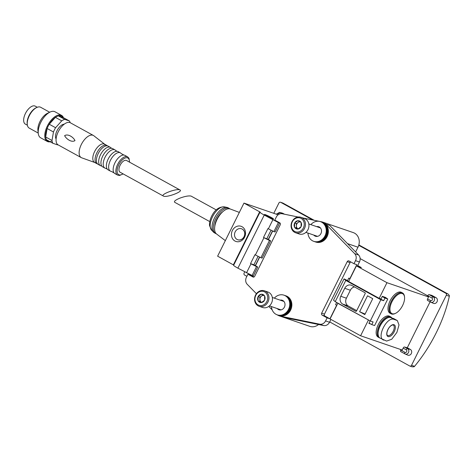 <?xml version="1.0" encoding="UTF-8"?>
<svg xmlns="http://www.w3.org/2000/svg" width="473" height="473" viewBox="0 0 473 473"><rect width="100%" height="100%" fill="white"/><g stroke="black" fill="none" stroke-linecap="round" stroke-linejoin="round"><path stroke-width="0.71" d="M209.776 221.612L174.714 202.302C173.727 201.386 175.442 200.002 179.846 198.157C184.925 196.301 188.662 195.603 191.068 196.07L216.226 209.9M233.739 265.069L217.621 256.177L243.967 203.094L278.118 214.807M273.784 213.323L278.899 203.023A1.484 1.289 108.9 0 1 280.69 202.32L312.813 220.01M358.735 245.304L445.85 293.284A1.484 1.289 108.9 0 1 446.323 295.235L411.54 365.304A1.484 1.289 108.9 0 1 409.748 366.007L329.693 321.918M246.894 276.315L244.588 275.044A1.484 1.289 108.9 0 1 244.115 273.092L244.701 271.91M284.504 214.222L282.866 213.317A3.122 2.702 -71.1 0 0 282.334 213.11L279.584 212.377L276.273 214.18M360.136 258.583L427.693 295.791M430.596 302.117L427.604 300.467A1.484 0.733 -61.2 0 1 427.574 300.45A1.484 0.733 -61.2 0 1 427.586 298.912L428.556 296.961L427.421 296.34L427.728 295.72A1.484 0.733 -61.2 0 1 429.064 294.626L431.849 295.377L436.035 297.677A3.122 2.702 -71.1 0 1 437.087 301.65A3.122 2.702 -71.1 0 1 433.487 303.359A3.122 2.702 -71.1 0 1 433.268 303.252M430.081 301.833L407.288 347.756L404.504 347.005L407.56 348.69L410.345 349.435L407.288 347.756M407.578 355.01A3.122 2.702 -71.1 0 0 407.791 355.117A3.122 2.702 -71.1 0 0 411.392 353.402A3.122 2.702 -71.1 0 0 410.345 349.435M404.504 347.005A1.484 0.733 -61.2 0 0 403.167 348.098L402.204 350.044L360.603 335.771L330.059 318.95L337.834 303.294L369.307 320.434M252.02 275.641L256.502 266.612L257.708 267.026L253.232 276.055L237.895 268.161A10.104 0.757 -153.6 0 1 233.621 265.306L259.973 212.223A10.104 0.757 -153.6 0 1 260.292 212.188L243.967 203.094M428.556 296.961L386.955 282.688L356.411 265.867L361.331 267.558L357.677 265.542M356.411 265.867L348.636 281.53L379.18 298.351L386.955 282.688M379.18 298.351L381.007 298.977L382.326 296.323L385.418 297.381L387.777 299.019L374.598 325.56L371.79 324.596L373.108 321.942L370.294 320.978L380.836 299.746L345.769 280.43L344.054 278.904L347.56 280.542M370.797 324.052L368.887 323.396L370.134 320.889M360.603 335.771L368.378 320.115M379.76 337.923A11.884 5.877 -61.2 0 1 379.234 337.692L378.104 337.072A11.884 5.877 -61.2 0 1 378.69 323.828A11.884 5.877 -61.2 0 1 389.569 316.248L390.704 316.875A11.884 5.877 -61.2 0 1 391.827 317.945M395.582 313.309L395.038 313.569A11.884 5.877 -61.2 0 1 391.094 313.806L389.959 313.185A11.884 5.877 -61.2 0 1 390.55 299.941A11.884 5.877 -61.2 0 1 401.429 292.361L402.558 292.982A11.884 5.877 -61.2 0 1 404.468 296.447L404.539 297.044A11.293 5.581 -61.2 0 1 402.618 305.475A11.293 5.581 -61.2 0 1 395.582 313.309A11.293 5.581 -61.2 0 1 390.006 308.189A11.293 5.581 -61.2 0 1 397.231 295.069A11.293 5.581 -61.2 0 1 404.539 297.044M266.63 215.895A5.049 0.378 -153.6 0 1 264.496 214.47A5.049 0.378 -153.6 0 1 269.19 216.38A5.049 0.378 -153.6 0 1 273.548 218.964A5.049 0.378 -153.6 0 1 266.63 215.895M276.362 220.962L279.584 222.972L278.372 222.558L264.241 215.079A10.104 0.757 -153.6 0 1 259.973 212.223M448.227 294.129L358.847 244.908L448.227 294.129L449.35 295.554L449.332 296.269A89.143 44.072 -61.2 0 1 414.549 366.339L411.54 365.304M386.618 341.08L380.008 338.071A11.589 5.729 118.8 0 1 380.345 325.595A11.589 5.729 118.8 0 1 390.739 317.572L393.548 318.536A11.589 5.729 118.8 0 1 394.003 318.737L397.314 320.558L399.005 324.969L396.888 332.418L391.745 339.236L386.618 341.08M394.204 331.721A6.646 3.287 -61.2 0 1 386.938 335.245A6.646 3.287 -61.2 0 1 392.04 324.957A6.646 3.287 -61.2 0 1 394.204 331.721M383.804 340.117C375.976 338.065 386.855 316.124 394.08 319.411L397.314 320.558M382.219 296.541L384.963 298.055L383.65 300.71L379.665 298.516M348.678 281.447L347.448 280.773L348.767 278.118L349.996 278.798M383.792 296.825L385.288 297.647M338.763 303.607L337.834 303.294M272.507 230.895L268.28 239.415L263.496 237.476L269.48 240.473L270.686 240.887L268.28 239.415M269.48 240.473L260.919 257.72L262.125 258.14L270.686 240.887M259.529 257.034L255.302 265.554L253.889 264.779L258.087 256.319M257.708 267.026L255.302 265.554M278.372 222.558L273.897 231.581L275.103 231.995L279.584 222.972M273.897 231.581L268.362 228.837L272.838 219.809M246.492 272.891L250.968 263.869L256.502 266.612M260.919 257.72L255.385 254.977L263.946 237.73M255.385 254.977L254.929 254.728L250.519 263.621L250.968 263.869M268.362 228.837L267.907 228.589L263.496 237.476M242.04 226.715A8.017 6.941 -71.1 0 0 231.427 234.543A8.017 6.941 -71.1 0 0 241.993 240.361A8.017 6.941 -71.1 0 0 242.04 226.715M266.867 238.634L271.064 230.18M253.889 264.779L250.519 263.621M384.963 298.055L387.777 299.019M348.767 278.118L350.103 278.579M336.681 302.466L335.588 304.659L336.817 305.339M369.041 323.083L371.79 324.596M383.65 300.71L380.836 299.746M370.294 320.978L335.227 301.662L333.512 300.136L344.054 278.904M365.02 292.722L351.894 285.497A5.942 5.144 108.9 0 0 351.191 285.184A5.942 5.144 108.9 0 0 344.734 288.311L340.785 296.275A5.942 5.144 108.9 0 0 342.677 304.074L355.797 311.305A0.597 0.514 108.9 0 0 356.512 311.021L365.209 293.502A0.597 0.514 108.9 0 0 365.02 292.722M359.622 311.719L364.825 314.586L372.73 298.658L367.527 295.796L359.622 311.719L365.091 314.06M335.227 301.662L345.769 280.43M356.707 310.637L348.294 306.001A5.942 5.144 108.9 0 1 346.407 298.203L350.357 290.239A5.942 5.144 108.9 0 1 354.519 286.94M242.182 229.08A5.794 5.02 -71.1 0 0 241.49 228.778A5.794 5.02 -71.1 0 0 234.862 232.627A5.794 5.02 -71.1 0 0 237.73 239.74A5.794 5.02 -71.1 0 0 244.204 236.293A5.794 5.02 -71.1 0 0 242.182 229.08M237.795 239.758A5.794 5.02 -71.1 0 0 237.86 239.781A5.794 5.02 -71.1 0 0 244.328 236.334A5.794 5.02 -71.1 0 0 242.306 229.127A5.794 5.02 -71.1 0 0 241.62 228.82A5.794 5.02 -71.1 0 0 241.555 228.796M391.094 313.806A11.884 5.877 -61.2 0 1 391.679 300.562A11.884 5.877 -61.2 0 1 402.558 292.982M378.098 333.075A11.293 5.581 -61.2 0 1 382.704 321.599A11.293 5.581 -61.2 0 1 390.716 317.566L394.08 319.411M379.234 337.692A11.884 5.877 -61.2 0 1 379.819 324.448A11.884 5.877 -61.2 0 1 390.704 316.875M411.971 366.77L413.976 366.812L414.549 366.339M314.143 220.288L282.753 203.029M404.906 353.869L400.785 351.599A1.484 0.733 -61.2 0 1 400.749 351.587A1.484 0.733 -61.2 0 1 400.761 350.044L400.974 349.624M229.979 208.912A14.261 7.054 118.8 0 0 229.37 208.492L228.128 207.807A14.261 7.054 118.8 0 0 227.105 207.434A14.261 7.054 118.8 0 0 214.5 217.982A14.261 7.054 118.8 0 0 213.506 232.131A14.261 7.054 118.8 0 0 214.364 232.793L215.611 233.479A14.261 7.054 118.8 0 0 216.291 233.763M229.37 208.492A14.261 7.054 118.8 0 0 215.747 218.668A14.261 7.054 118.8 0 0 215.611 233.479M222.884 211.632A11.884 5.877 118.8 0 0 216.871 219.058A11.884 5.877 118.8 0 0 214.801 226.313M239.344 212.412L230.274 209.013A14.279 7.06 118.8 0 0 217.095 219.413A14.279 7.06 118.8 0 0 216.533 233.964L225.337 240.633M298.138 217.012L282.215 213.755A5.942 5.144 -71.1 0 0 276.315 217.036L274.795 220.099L279.774 222.836A1.484 1.289 -71.1 0 1 280.247 224.787L254.687 276.279A1.484 1.289 -71.1 0 1 252.895 276.983L253.262 277.107M256.413 293.709L247.208 284.279A5.942 5.144 -71.1 0 1 246.398 277.302L247.917 274.239L252.895 276.983M268.788 306.398L272.17 309.862M277.279 314.87A10.696 9.265 -71.1 0 0 279.236 315.852A10.696 9.265 -71.1 0 0 280.229 316.124L319.689 324.194A5.942 5.144 -71.1 0 0 325.59 320.913L327.109 317.856L329.918 318.82L336.658 305.245M302.915 217.988L321.675 221.825A10.696 9.265 -71.1 0 1 322.669 222.097A10.696 9.265 -71.1 0 1 325.891 224.149L354.697 253.676A5.942 5.144 -71.1 0 1 355.507 260.647L353.987 263.709L349.009 260.966A1.484 1.289 -71.1 0 0 347.217 261.67L321.658 313.161A1.484 1.289 -71.1 0 0 322.131 315.113L327.109 317.856M247.917 274.239L253.977 276.995M272.685 230.978L268.445 239.515M259.707 257.123L255.467 265.66M353.987 263.709L356.796 264.673L349.925 278.514M280.229 316.124L284.167 317.478L323.621 325.542A5.942 5.144 -71.1 0 0 329.521 322.267L330.929 319.429M357.357 266.193L359.439 262.001A5.942 5.144 -71.1 0 0 358.629 255.024L329.823 225.497L325.891 224.149M355.631 251.949L357.978 247.213A10.696 9.265 -71.1 0 0 353.307 232.61L322.669 222.097M279.236 315.852L309.868 326.364A10.696 9.265 -71.1 0 0 318.536 324.508M283.794 301.283A4.754 4.115 -71.1 0 0 283.498 301.295M320.292 227.767A4.754 4.115 -71.1 0 0 319.996 227.773M350.735 261.918A1.484 1.289 -71.1 0 0 350.026 262.639L324.466 314.125A1.484 1.289 -71.1 0 0 324.939 316.076L329.918 318.82M255.798 295.353A7.278 6.303 108.9 0 1 266.908 294.301A7.278 6.303 108.9 0 1 261.321 305.564A7.278 6.303 108.9 0 1 255.798 295.353M264.626 295.986L264.537 295.938A4.233 3.666 108.9 0 0 261.445 294.236L261.273 294.253A4.233 3.666 108.9 0 0 258.163 296.541L258.081 296.719A4.233 3.666 108.9 0 0 258.063 300.716L258.152 300.869A4.233 3.666 108.9 0 0 261.244 302.578L261.415 302.56A4.233 3.666 108.9 0 0 264.525 300.266L264.608 300.095A4.233 3.666 108.9 0 0 264.626 296.098L264.626 295.986M261.445 294.236L264.537 295.938M264.626 296.098L264.608 300.095M264.525 300.266L261.415 302.56M261.244 302.578L258.152 300.869M258.063 300.716L258.081 296.719M258.163 296.541L261.273 294.253M264.419 290.818L267.907 292.018A8.171 7.077 108.9 0 1 271.951 302.046A8.171 7.077 108.9 0 1 262.604 307.48L259.115 306.279A8.171 7.077 108.9 0 1 255.544 295.122A8.171 7.077 108.9 0 1 264.419 290.818A8.171 7.077 108.9 0 1 268.457 300.846A8.171 7.077 108.9 0 1 259.115 306.279M261.67 302.43L258.063 300.822M259.89 301.449L259.908 297.233L258.081 296.606M259.908 297.233L262.929 295.004M261.675 302.43A3.713 3.216 108.9 0 1 261.522 302.348A3.713 3.216 108.9 0 1 259.896 299.344A3.713 3.216 108.9 0 1 261.545 296.027A3.713 3.216 108.9 0 1 263.591 295.371M292.296 221.831A7.278 6.303 108.9 0 1 303.406 220.779A7.278 6.303 108.9 0 1 297.813 232.042A7.278 6.303 108.9 0 1 292.296 221.831M301.118 222.47L301.035 222.422A4.233 3.666 108.9 0 0 297.937 220.714L297.765 220.731A4.233 3.666 108.9 0 0 294.661 223.025L294.573 223.197A4.233 3.666 108.9 0 0 294.561 227.194L294.644 227.353A4.233 3.666 108.9 0 0 297.742 229.056L297.913 229.038A4.233 3.666 108.9 0 0 301.017 226.75L301.106 226.573A4.233 3.666 108.9 0 0 301.118 222.576L301.118 222.47M297.937 220.714L301.035 222.422M301.118 222.576L301.106 226.573M301.017 226.75L297.913 229.038M297.742 229.056L294.644 227.353M294.561 227.194L294.573 223.197M294.661 223.025L297.765 220.731M300.911 217.302L304.405 218.502A8.171 7.077 108.9 0 1 308.449 228.524A8.171 7.077 108.9 0 1 299.102 233.958L295.607 232.757A8.171 7.077 108.9 0 1 292.036 221.606A8.171 7.077 108.9 0 1 300.911 217.302A8.171 7.077 108.9 0 1 304.955 227.33A8.171 7.077 108.9 0 1 295.607 232.757M296.388 227.933L296.394 225.822A3.713 3.216 108.9 0 0 298.02 228.831A3.713 3.216 108.9 0 0 298.173 228.908L294.561 227.306M296.4 223.717L298.043 222.505A3.713 3.216 108.9 0 0 296.394 225.822L296.4 223.717L294.573 223.09M300.083 221.849A3.713 3.216 108.9 0 0 298.043 222.505L299.421 221.482M319.399 227.052A5.02 4.352 -71.1 0 0 318.051 227.111A5.02 4.352 -71.1 0 1 319.399 227.052M315.154 235.542A5.02 4.352 -71.1 0 0 316.189 236.411A5.02 4.352 -71.1 0 1 315.154 235.542M319.718 227.265A5.02 4.352 -71.1 0 0 318.749 227.347M315.858 235.779A5.02 4.352 -71.1 0 0 316.573 236.447M307.947 233.065A10.4 9.005 -71.1 0 0 312.482 240.781A10.4 9.005 -71.1 0 0 313.717 241.331L315.124 241.809A10.4 9.005 -71.1 0 0 327.014 234.898A10.4 9.005 -71.1 0 0 321.871 222.139L322.574 222.381A10.4 9.005 -71.1 0 1 327.718 235.14A10.4 9.005 -71.1 0 1 315.822 242.052L315.124 241.809A10.4 9.005 -71.1 0 0 327.014 234.898A10.4 9.005 -71.1 0 0 321.871 222.139L321.173 221.896A10.4 9.005 -71.1 0 1 326.317 234.655A10.4 9.005 -71.1 0 1 314.421 241.573A10.4 9.005 -71.1 0 0 326.317 234.655A10.4 9.005 -71.1 0 0 321.173 221.896L320.469 221.654A10.4 9.005 -71.1 0 0 310.844 224.634M282.907 300.574A5.02 4.352 -71.1 0 0 281.553 300.627A5.02 4.352 -71.1 0 1 282.907 300.574M278.662 309.058A5.02 4.352 -71.1 0 0 279.691 309.933A5.02 4.352 -71.1 0 1 278.662 309.058M283.226 300.781A5.02 4.352 -71.1 0 0 282.257 300.869M279.366 309.301A5.02 4.352 -71.1 0 0 280.075 309.963M271.455 306.587A10.4 9.005 -71.1 0 0 275.984 314.303A10.4 9.005 -71.1 0 0 277.219 314.847L278.627 315.331A10.4 9.005 -71.1 0 0 290.523 308.42A10.4 9.005 -71.1 0 0 285.379 295.655L286.082 295.897A10.4 9.005 -71.1 0 1 291.226 308.656A10.4 9.005 -71.1 0 1 279.33 315.574L278.627 315.331A10.4 9.005 -71.1 0 0 290.523 308.42A10.4 9.005 -71.1 0 0 285.379 295.655L284.675 295.418A10.4 9.005 -71.1 0 1 289.819 308.177A10.4 9.005 -71.1 0 1 277.923 315.089A10.4 9.005 -71.1 0 0 289.819 308.177A10.4 9.005 -71.1 0 0 284.675 295.418L283.971 295.176A10.4 9.005 -71.1 0 0 274.346 298.156M315.568 236.216A5.02 4.352 -71.1 0 0 315.822 236.346A5.02 4.352 -71.1 0 1 315.568 236.216A5.02 4.352 -71.1 0 1 314.45 235.3A5.02 4.352 -71.1 0 0 315.568 236.216M319.068 226.88A5.02 4.352 -71.1 0 0 317.348 226.869A5.02 4.352 -71.1 0 1 319.068 226.88M279.07 309.738A5.02 4.352 -71.1 0 0 279.324 309.862A5.02 4.352 -71.1 0 1 279.07 309.738A5.02 4.352 -71.1 0 1 277.958 308.816A5.02 4.352 -71.1 0 0 279.07 309.738M282.57 300.402A5.02 4.352 -71.1 0 0 280.85 300.385A5.02 4.352 -71.1 0 1 282.57 300.402M313.753 235.057A5.02 4.352 -71.1 0 0 314.864 235.98A5.02 4.352 -71.1 0 0 315.461 236.24A5.02 4.352 -71.1 0 0 321.208 232.905A5.02 4.352 -71.1 0 0 318.719 226.744A5.02 4.352 -71.1 0 0 316.644 226.626M313.717 241.331A10.4 9.005 -71.1 0 0 325.613 234.413A10.4 9.005 -71.1 0 0 320.469 221.654M277.255 308.579A5.02 4.352 -71.1 0 0 278.372 309.496A5.02 4.352 -71.1 0 0 278.969 309.762A5.02 4.352 -71.1 0 0 284.711 306.421A5.02 4.352 -71.1 0 0 282.227 300.26A5.02 4.352 -71.1 0 0 280.146 300.148M277.219 314.847A10.4 9.005 -71.1 0 0 289.115 307.935A10.4 9.005 -71.1 0 0 283.971 295.176M163.398 196.07L120.053 172.202A6.687 3.305 -61.2 0 1 120.248 165A6.687 3.305 -61.2 0 1 126.244 160.371A6.687 3.305 -61.2 0 1 126.504 160.489L179.752 189.844C176.269 188.343 159.957 194.563 163.404 196.07L163.646 196.177C167.123 197.673 183.441 191.459 179.994 189.945M57.96 144.779A14.261 7.054 -61.2 0 1 57.594 144.886L52.899 143.278A14.261 7.054 -61.2 0 1 52 140.475L53.467 131.991A14.261 7.054 -61.2 0 1 55.583 127.722L61.744 120.852A14.261 7.054 -61.2 0 1 64.76 119.391L69.454 120.999A14.261 7.054 -61.2 0 1 70.14 122.667M56.092 138.985A8.768 4.334 -61.2 0 1 57.381 130.045A8.768 4.334 -61.2 0 1 64.239 124.18M69.454 120.999L63.116 117.511L58.421 115.903A14.261 7.054 -61.2 0 1 61.165 115.909A14.261 7.054 -61.2 0 1 63.116 117.511M64.76 119.391L58.421 115.903A14.261 7.054 -61.2 0 0 55.406 117.363L49.251 124.233A14.261 7.054 -61.2 0 1 55.406 117.363L61.744 120.852M52.899 143.278L46.567 139.789A14.261 7.054 -61.2 0 1 45.668 136.987A14.261 7.054 -61.2 0 1 47.134 128.502A14.261 7.054 -61.2 0 1 49.251 124.233L55.583 127.722M52 140.475L45.668 136.987L47.134 128.502L53.467 131.991M123.163 173.91L119.533 175.483L117.588 175.081L114.868 173.585A10.4 5.144 -61.2 0 1 114.064 172.899A10.4 5.144 -61.2 0 1 115.382 161.997A10.4 5.144 -61.2 0 1 123.896 155.049A10.4 5.144 -61.2 0 1 124.5 155.185A10.4 5.144 -61.2 0 1 124.902 155.363L127.621 156.859L128.999 158.284L129.614 162.198M114.064 172.899L111.35 171.403A10.4 5.144 -61.2 0 1 110.345 171.09A10.4 5.144 -61.2 0 1 110.647 159.898A10.4 5.144 -61.2 0 1 119.976 152.69A10.4 5.144 -61.2 0 1 120.379 152.874A10.4 5.144 -61.2 0 1 121.183 153.559L123.896 155.049M110.345 171.09L108.081 169.848A10.4 5.144 -61.2 0 1 107.276 169.163A10.4 5.144 -61.2 0 1 108.595 158.254A10.4 5.144 -61.2 0 1 117.109 151.313A10.4 5.144 -61.2 0 1 117.712 151.449A10.4 5.144 -61.2 0 1 118.12 151.626L120.379 152.874M107.276 169.163L105.922 168.412A10.4 5.144 -61.2 0 1 104.917 168.104A10.4 5.144 -61.2 0 1 105.219 156.906A10.4 5.144 -61.2 0 1 114.543 149.704A10.4 5.144 -61.2 0 1 114.951 149.882A10.4 5.144 -61.2 0 1 115.755 150.568L117.109 151.313M104.917 168.104L102.653 166.857A10.4 5.144 -61.2 0 1 101.849 166.171A10.4 5.144 -61.2 0 1 103.167 155.268A10.4 5.144 -61.2 0 1 111.681 148.321A10.4 5.144 -61.2 0 1 112.278 148.457A10.4 5.144 -61.2 0 1 112.686 148.634L114.951 149.882M101.849 166.171L101.399 165.922A10.4 5.144 -61.2 0 1 100.388 165.609A10.4 5.144 -61.2 0 1 100.69 154.411A10.4 5.144 -61.2 0 1 110.02 147.209A10.4 5.144 -61.2 0 1 110.422 147.393A10.4 5.144 -61.2 0 1 111.226 148.073L111.681 148.321M100.388 165.609L98.13 164.362A10.4 5.144 -61.2 0 1 97.326 163.676A10.4 5.144 -61.2 0 1 98.638 152.773A10.4 5.144 -61.2 0 1 107.152 145.832A10.4 5.144 -61.2 0 1 107.755 145.962A10.4 5.144 -61.2 0 1 108.163 146.145L110.422 147.393M97.503 163.883A10.4 5.144 -61.2 0 1 96.77 163.617A10.4 5.144 -61.2 0 1 97.071 152.418A10.4 5.144 -61.2 0 1 106.401 145.217A10.4 5.144 -61.2 0 1 106.803 145.394A10.4 5.144 -61.2 0 1 107.424 145.873M96.77 163.617L94.505 162.369A10.4 5.144 -61.2 0 1 94.807 151.177A10.4 5.144 -61.2 0 1 104.137 143.969A10.4 5.144 -61.2 0 1 104.545 144.153L106.803 145.394M94.683 162.47L81.663 157.799A12.629 6.244 -61.2 0 1 81.214 157.592A12.629 6.244 -61.2 0 1 81.581 143.999A12.629 6.244 -61.2 0 1 92.909 135.248A12.629 6.244 -61.2 0 1 93.4 135.467A12.629 6.244 -61.2 0 1 93.814 135.739L104.722 144.247M81.214 157.592L58.138 144.886A12.629 6.244 -61.2 0 1 58.504 131.287A12.629 6.244 -61.2 0 1 69.827 122.542A12.629 6.244 -61.2 0 1 70.323 122.761L93.4 135.467M64.618 135.68C67.958 133.451 73.486 137.259 74.976 140.582C71.766 142.834 66.362 139.086 64.618 135.68M50.191 141.788A14.858 7.343 -61.2 0 1 47.223 141.415A14.858 7.343 -61.2 0 1 47.649 125.422A14.858 7.343 -61.2 0 1 60.976 115.128A14.858 7.343 -61.2 0 1 61.555 115.388A14.858 7.343 -61.2 0 1 63.459 117.7M51.261 141.397A14.261 7.054 -61.2 0 1 46.567 139.789M47.223 141.415L40.66 137.803A14.858 7.343 -61.2 0 1 38.272 133.475A14.858 7.343 -61.2 0 1 50.061 112.066A14.858 7.343 -61.2 0 1 54.413 111.516A14.858 7.343 -61.2 0 1 54.992 111.77L61.555 115.388M38.272 133.475L37.923 130.495A11.884 5.877 -61.2 0 1 47.353 113.366L50.061 112.066M38.224 133.067L29.196 128.094A11.884 5.877 -61.2 0 1 27.286 124.636A11.884 5.877 -61.2 0 1 36.717 107.507A11.884 5.877 -61.2 0 1 40.199 107.069A11.884 5.877 -61.2 0 1 40.666 107.27L49.695 112.243M27.286 124.636L27.18 123.743A10.997 5.434 -61.2 0 1 35.907 107.897L36.717 107.507M27.381 125.227L25.347 124.109A10.252 5.067 -61.2 0 1 25.643 113.071A10.252 5.067 -61.2 0 1 34.836 105.976A10.252 5.067 -61.2 0 1 35.239 106.147L37.272 107.27M449.332 296.269L446.323 295.235M237.895 268.161L264.241 215.079M233.36 264.845L259.712 211.762M348.294 306.001L342.677 304.074M346.407 298.203L340.785 296.275M350.357 290.239L344.734 288.311M396.894 320.375L393.548 318.536M393.211 331.236A5.942 2.939 -61.2 0 1 387.529 335.481C387.085 335.422 386.873 334.624 386.884 333.087C387.428 330.012 388.759 327.588 390.887 325.808C392.472 324.898 393.264 324.649 393.264 325.069A5.942 2.939 -61.2 0 1 393.211 331.236M448.073 294.046L445.85 293.284M282.913 203.083L280.69 202.32M427.586 298.912L430.643 300.591A1.437 1.242 -71.1 0 0 431.914 298.025A1.484 0.733 -61.2 0 1 433.25 296.932L436.035 297.677M427.574 300.45L430.868 302.247A2.921 2.531 -71.1 0 1 430.661 302.152A1.484 0.733 -61.2 0 1 430.625 302.135A1.484 0.733 -61.2 0 1 430.643 300.591M427.728 295.72L431.914 298.025M429.064 294.626L433.25 296.932A2.921 2.531 -71.1 0 1 434.238 300.651A2.921 2.531 -71.1 0 1 430.868 302.247L433.487 303.359M403.167 348.098L406.224 349.784A1.484 0.733 -61.2 0 1 407.56 348.69A2.921 2.531 -71.1 0 1 408.542 352.403A2.921 2.531 -71.1 0 1 405.172 354.005L407.791 355.117M400.761 350.044L404.947 352.35A1.437 1.242 -71.1 0 0 406.224 349.784M400.749 351.587L405.172 354.005A2.921 2.531 -71.1 0 1 404.971 353.905A1.484 0.733 -61.2 0 1 404.935 353.893A1.484 0.733 -61.2 0 1 404.947 352.35M279.431 214.044L278.745 213.666A1.437 1.242 -71.1 0 0 276.977 214.423M282.233 213.761L280.081 212.572L282.866 213.317M278.745 213.666A1.484 0.733 -61.2 0 1 280.081 212.572A2.921 2.531 -71.1 0 0 279.584 212.377M212.501 216.8A13.421 6.634 118.8 0 0 211.561 230.109L209.622 225.816C209.35 225.231 209.303 220.814 211.638 216.161C214.843 209.764 219.082 206.671 224.362 206.872A13.421 6.634 118.8 0 0 212.501 216.8M325.59 320.913L329.521 322.267M355.507 260.647L359.439 262.001M354.697 253.676L358.629 255.024M357.978 247.213L347.501 243.619M319.689 324.194L323.621 325.542M347.217 261.67L350.026 262.639M321.658 313.161L324.466 314.125M322.131 315.113L324.939 316.076M122.986 173.81A9.507 4.7 -61.2 0 1 117.606 167.826A9.507 4.7 -61.2 0 1 127.497 157.852A9.507 4.7 -61.2 0 1 129.436 162.097M117.588 175.081A10.4 5.144 -61.2 0 1 117.889 163.883A10.4 5.144 -61.2 0 1 127.213 156.681A10.4 5.144 -61.2 0 1 127.621 156.859M412.255 366.882L409.925 366.084M282.842 203.041L280.513 202.243M282.872 203.053L314.161 220.288M211.561 230.109L213.506 232.131M224.362 206.872L227.105 207.434M269.421 305.889L281.045 309.88M272.312 297.458L283.936 301.449M305.919 232.367L317.543 236.358M308.81 223.936L320.434 227.927"/></g></svg>
